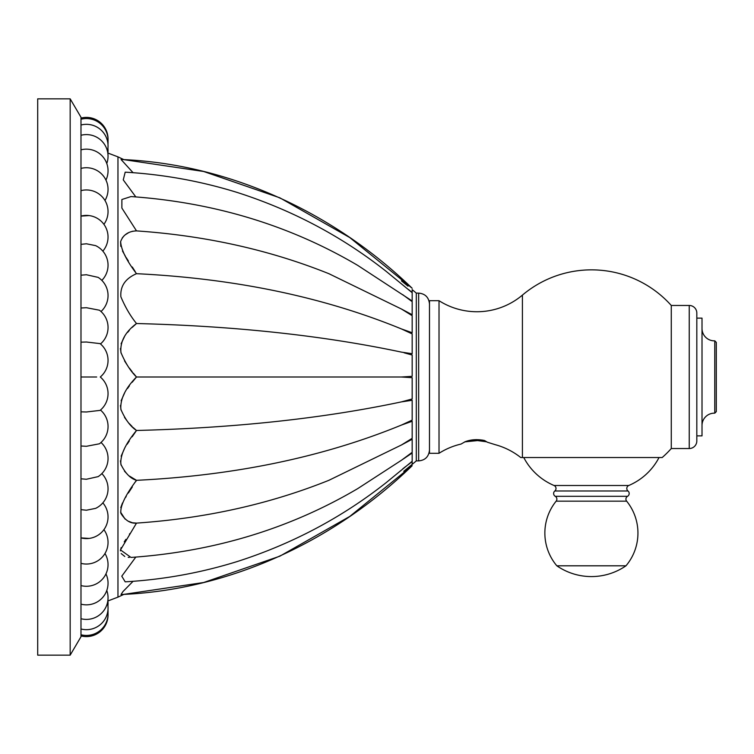 <?xml version="1.0" encoding="UTF-8"?>
<svg xmlns="http://www.w3.org/2000/svg" width="754" height="754" viewBox="0 0 754 754"><rect width="100%" height="100%" fill="white"/><g stroke="black" fill="none" stroke-linecap="round" stroke-linejoin="round"><path stroke-width="1.13" d="M37.7 655.151L37.7 98.849L70.169 98.849L70.169 655.151L37.7 655.151M70.169 655.151L80.989 636.753L80.989 117.247L70.169 98.849M416.302 293.118L418.668 293.118L418.668 460.882L416.302 460.882L416.302 293.118L412.174 289.621L412.174 292.429L408.357 289.432M403.088 377.075L404.201 377.141M410.949 462.24L412.174 461.222L412.174 453.003L401.439 460.26L412.174 452.334L412.174 439.262L401.439 444.983L412.174 438.31L412.174 421.269L401.439 425.067L412.174 420.101L412.174 400.27L401.439 401.882L412.174 398.96L412.174 377.679L401.439 377L411.637 376.369M416.302 460.882L412.174 464.379L412.174 461.571L408.357 464.568M412.174 464.379L403.748 471.297M405.661 466.538L402.796 468.809M412.174 452.334L411.298 453.003M412.174 438.31L411.42 438.79M412.174 420.101L411.533 420.421M403.154 401.609L404.285 401.43M412.174 398.96L411.637 399.12M412.174 376.321L412.174 355.04L404.116 352.797M412.127 353.73L411.326 353.617M412.174 292.778L412.174 300.997L357.698 265.37C289.772 225.352 214.202 202.411 130.998 196.568L121.884 199.508L121.875 208.066L136.502 230.884C128.453 231.252 123.166 234.814 120.649 241.563C121.083 249.574 126.37 260.281 136.502 273.683C125.305 278.556 120.103 286.256 120.876 296.784C125.249 307.17 130.451 316.077 136.502 323.523C235.012 326.03 323.325 335.558 401.439 352.118L412.174 353.73L412.174 333.899L401.439 328.933L412.174 332.731L412.174 315.69L401.439 309.017L412.174 314.738L412.174 301.666L402.645 294.607M401.439 280.856L408.008 286.162M133.081 581.296L122.968 591.57L121.045 594.51C230.14 590.118 334.512 540.816 412.174 465.727L349.799 516.415L279.819 556.188L203.674 582.512L123.929 594.35L117.963 597.14L117.963 156.86L107.813 153.015M135.805 557.093L121.771 576.179L125.192 581.834C163.571 579.59 201.016 572.795 237.529 561.447C292.382 543.794 341.93 517.527 386.18 482.635L412.174 461.297M132.176 382.259L136.502 377C125.305 388.404 120.103 399.196 120.876 409.375C125.249 419.497 130.451 426.528 136.502 430.477C125.305 444.087 120.103 455.369 120.876 464.313C125.249 473.248 130.451 478.583 136.502 480.317C125.183 495.435 119.98 506.443 120.894 513.351C125.221 520.42 130.423 523.672 136.502 523.116L120.489 549.92L130.998 557.432C214.202 551.589 289.772 528.648 357.698 488.63L401.439 460.26M136.465 430.459L133.034 427.424M132.176 426.585L129.273 423.55M127.586 421.571L124.504 417.396M121.083 410.204L120.433 405.482M121.121 400.77L124.542 393.107M127.492 388.517L129.386 385.888M401.439 425.067C323.325 457.056 235.012 475.472 136.502 480.317L129.302 475.991M127.812 474.718L124.485 471.184M121.158 465.265L120.433 460.854M121.149 456.189L124.353 448.903M127.181 444.21L129.339 440.911M132.148 436.792L136.238 430.864M136.455 523.116L132.723 522.776M132.101 522.626L128.623 521.334M125.098 519.091L120.602 512.183M120.763 507.659L122.478 503.003M125.532 497.499L126.182 496.443M128.387 492.984L132.299 486.99M135.645 481.702L136.031 481.08M129.273 557.451L128.246 557.366M124.768 556.452L121.177 553.568M120.433 550.835L121.13 547.592M124.24 541.862L125.918 539.336M129.415 534.218L129.839 533.587M136.502 323.523C125.183 332.033 119.999 341.694 120.932 352.504C125.371 363.032 130.565 371.194 136.502 377L401.439 377M412.174 292.703L386.18 271.365C341.93 236.473 292.382 210.196 237.519 192.553C201.016 181.205 163.571 174.41 125.192 172.166L123.26 179.904L135.805 196.907M117.963 156.86L123.929 159.65L203.674 171.488L279.819 197.812L349.799 237.585L412.174 288.273C334.512 213.184 230.14 163.882 121.045 159.49L133.081 172.704M135.324 271.77L132.299 267.01M128.387 261.016L126.172 257.548M125.532 256.501L122.478 250.997M120.763 246.341L120.602 241.817M122.299 237.868L124.052 235.823M125.098 234.909L128.623 232.666M132.101 231.374L132.723 231.224M136.446 376.934L133.279 373.117M132.176 371.741L129.386 368.112M127.492 365.483L124.542 360.893M121.121 353.23L120.433 348.518M121.083 343.796L124.504 336.604M127.586 332.429L129.273 330.45M132.176 327.415L136.493 323.523M136.502 230.884L144.278 231.469C210.3 236.728 271.855 250.809 328.933 273.711L401.439 309.017M136.502 273.683C235.012 278.528 323.325 296.944 401.439 328.933M136.502 430.477C235.012 427.97 323.325 418.442 401.439 401.882M136.502 523.116L144.278 522.531C210.3 517.272 271.855 503.191 328.933 480.289L401.439 444.983M89.17 215.578L80.989 216.106M101.837 280.394A21.649 21.649 0 0 0 95.626 245.634L86.399 243.778L80.989 244.353M101.017 311.525A21.649 21.649 0 0 0 98.152 277.378L86.399 274.748L80.989 275.191M100.48 343.947A21.649 21.649 0 0 0 99.443 310.214L86.399 307.707L80.989 308.009M80.989 411.835L86.399 411.986L100.084 410.383A21.649 21.649 0 0 0 100.282 377A21.649 21.649 0 0 0 100.084 343.617L86.399 342.014L80.989 342.165M96.682 377L80.989 377M100.48 410.053A21.649 21.649 0 0 1 99.443 443.786L86.399 446.293L80.989 445.991M101.017 442.475A21.649 21.649 0 0 1 98.152 476.622L86.399 479.252L80.989 478.809M101.837 473.606A21.649 21.649 0 0 1 95.626 508.366L86.399 510.222L80.989 509.647M89.17 538.422L80.989 537.894M689.241 305.464L671.277 305.464A107.143 107.143 0 0 0 522.418 295.106A70.565 70.565 0 0 1 439.017 300.695L429.488 300.695L429.488 453.305L439.017 453.305A70.565 70.565 0 0 1 460.996 444.078L465.209 441.703C470.996 439.478 477.423 439.082 484.492 440.506L487.357 442.221L495.274 444.69A70.565 70.565 0 0 1 520.741 457.527L662.201 457.527A107.143 107.143 0 0 0 671.277 448.536L689.241 448.536A7.578 7.578 0 0 0 696.819 440.967L696.819 313.033A7.578 7.578 0 0 0 689.241 305.464L689.241 448.536M486.698 441.806L477.565 440.59L464.737 441.872M439.017 300.695L439.017 453.305M671.277 305.464L671.277 448.536M476.076 439.629L482.617 440.119M485.764 441.231L481.165 440.854M471.231 440.11L477.565 440.59M696.819 435.878L702.012 435.878L702.012 318.122L696.819 318.122M702.012 328.508A12.337 12.337 0 0 0 714.773 340.836L714.773 413.164L716.3 411.637L716.3 342.363L714.773 340.836M702.012 425.492A12.337 12.337 0 0 1 714.773 413.164M625.971 565.811A50.735 50.735 0 0 0 626.649 501.165A3.242 3.242 0 0 1 627.554 496.311A3.242 3.242 0 0 0 627.988 490.986A3.242 3.242 0 0 1 628.77 485.491A61.046 61.046 0 0 0 659.043 457.527L523.757 457.527A61.046 61.046 0 0 0 554.03 485.491A3.242 3.242 0 0 1 554.821 490.986A3.242 3.242 0 0 0 555.255 496.311A3.242 3.242 0 0 1 556.15 501.165A50.735 50.735 0 0 0 556.838 565.811A60.876 60.876 0 0 0 625.971 565.811L556.838 565.811M522.418 295.106L522.418 457.527M628.77 485.491L554.03 485.491M627.988 490.986L554.821 490.986M627.554 496.311L555.255 496.311M626.649 501.165L556.15 501.165M418.668 460.882C425.181 460.298 428.79 456.688 429.488 450.053M418.668 293.118C425.181 293.702 428.79 297.312 429.488 303.947M117.963 597.14L107.813 600.985M107.907 153.053A21.649 21.649 0 0 0 107.926 148.255M107.982 144.24A21.649 21.649 0 0 0 108.02 141.356M108.039 139.622A21.649 21.649 0 0 0 80.989 118.086M107.86 143.081A21.649 21.649 0 0 0 80.989 119.245M107.436 151.102A21.649 21.649 0 0 0 80.989 125.013M106.785 163.514A21.649 21.649 0 0 0 80.989 135.277M105.956 180.083A21.649 21.649 0 0 0 80.989 149.839M104.976 200.489A21.649 21.649 0 0 0 80.989 168.415M103.911 224.324A21.649 21.649 0 0 0 80.989 190.639M102.836 251.129A21.649 21.649 0 0 0 80.989 216.087M80.989 537.913A21.649 21.649 0 0 0 102.836 502.871M80.989 563.361A21.649 21.649 0 0 0 103.911 529.676M80.989 585.585A21.649 21.649 0 0 0 104.976 553.511M80.989 604.161A21.649 21.649 0 0 0 105.956 573.917M80.989 618.723A21.649 21.649 0 0 0 106.785 590.486M80.989 628.987A21.649 21.649 0 0 0 107.436 602.898M80.989 634.755A21.649 21.649 0 0 0 107.86 610.919M80.989 635.914A21.649 21.649 0 0 0 108.039 614.378M108.02 612.644A21.649 21.649 0 0 0 107.982 609.76M107.926 605.745A21.649 21.649 0 0 0 107.907 600.947"/></g></svg>
